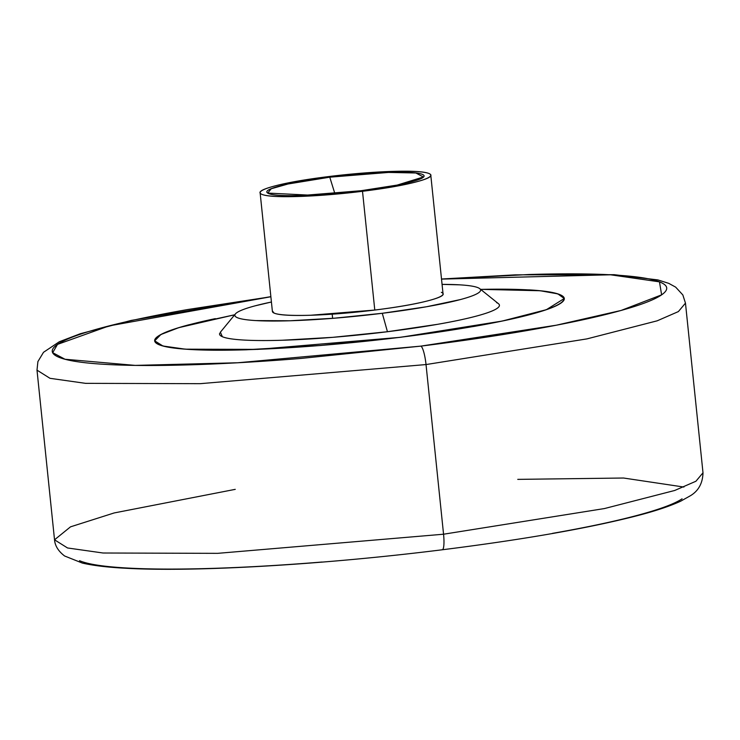 <?xml version="1.0" encoding="UTF-8"?>
<svg xmlns="http://www.w3.org/2000/svg" width="740" height="740" viewBox="0 0 740 740"><rect width="100%" height="100%" fill="white"/><g stroke="black" fill="none" stroke-linecap="round" stroke-linejoin="round"><path stroke-width="1.11" d="M219.623 333.425A140.674 15.133 -5.9 0 0 387.446 331.724L382.284 313.288A123.525 13.283 174.1 0 1 234.931 314.787A123.525 13.283 174.1 0 1 271.423 302.012L255.235 305.805C246.244 308.201 240.204 310.43 237.096 312.483C233.997 314.537 234.071 316.267 237.327 317.673C240.583 319.079 246.771 320.05 255.892 320.587L289.95 320.772L334.341 318.209L382.284 313.288L426.481 306.758L460.225 299.608C469.206 297.212 475.256 294.983 478.355 292.929C481.453 290.875 481.379 289.146 478.123 287.74C474.867 286.343 468.679 285.372 459.568 284.835L442.067 284.382A123.525 13.283 174.1 0 1 479.455 288.452A123.525 13.283 174.1 0 1 382.284 313.288L387.446 331.724A140.674 15.133 -5.9 0 0 498.113 303.437M272.514 311.892A85.775 9.222 -5.9 0 0 374.782 310.051L362.507 191.29A85.775 9.222 174.1 0 1 260.239 193.131A85.775 9.222 174.1 0 1 328.403 176.601C305.315 179.469 287.277 182.632 274.281 186.101C261.285 189.56 257.141 192.308 261.849 194.343C266.557 196.368 278.739 197.081 298.387 196.488L362.507 191.29C385.596 188.422 403.633 185.259 416.629 181.79C429.625 178.331 433.769 175.584 429.061 173.558C424.353 171.523 412.171 170.811 392.514 171.403L328.403 176.601A85.775 9.222 174.1 0 1 430.671 174.769A85.775 9.222 174.1 0 1 362.507 191.29L374.782 310.051A85.775 9.222 -5.9 0 0 442.946 293.53M361.139 190.707L310.125 195.175L267.723 193.075L271.219 188.756L288.026 183.992L329.772 177.184L334.832 193.482L329.772 177.184L388.167 172.42L415.861 172.984L423.41 176.99L397.223 185.074L361.139 190.707L302.151 195.49C284.077 196.035 272.866 195.379 268.537 193.51C264.199 191.642 268.019 189.116 279.97 185.925C291.93 182.743 308.525 179.829 329.772 177.184L388.75 172.411C406.834 171.856 418.045 172.522 422.374 174.381C426.703 176.25 422.892 178.775 410.94 181.966C398.98 185.148 382.386 188.062 361.139 190.707M400.405 337.311L257.724 349.382L185.37 349.178L162.911 345.996L154.697 340.835L160.885 334.526L178.793 327.654L234.728 314.759L188.654 324.841C173.678 328.838 163.605 332.547 158.434 335.969C153.263 339.392 153.393 342.278 158.822 344.618C164.243 346.958 174.557 348.568 189.755 349.465C204.952 350.362 223.878 350.464 246.531 349.779L320.494 345.506L400.405 337.311L474.081 326.423C496.586 322.464 515.327 318.496 530.303 314.509C545.288 310.513 555.361 306.804 560.532 303.382C565.693 299.95 565.573 297.073 560.143 294.733C554.713 292.393 544.409 290.774 529.211 289.886L480.593 289.349L540.191 290.746L557.849 293.882L564.259 298.516L546.398 309.681L502.025 321.095L400.405 337.311M234.682 314.815L188.941 324.832C173.983 328.819 163.929 332.519 158.767 335.942C153.606 339.364 153.735 342.241 159.156 344.572C164.567 346.912 174.862 348.522 190.032 349.419C205.211 350.307 224.1 350.409 246.716 349.724L320.559 345.469L400.331 337.274L473.887 326.405C496.355 322.464 515.068 318.496 530.025 314.519C544.973 310.532 555.028 306.822 560.189 303.409C565.351 299.987 565.221 297.11 559.81 294.77C554.39 292.439 544.094 290.829 528.924 289.932L480.649 289.396A205.526 22.107 174.1 0 1 563.658 297.674A205.526 22.107 174.1 0 1 400.331 337.274A205.526 22.107 174.1 0 1 155.298 341.667A205.526 22.107 174.1 0 1 215.322 318.635M442.298 549.765A17.159 3.219 -97.1 0 0 443.556 534.215L217.643 553.344L103.091 553.011L67.534 547.97L54.529 539.802L67.534 547.97L103.091 553.011L217.643 553.344L443.556 534.215L426.027 364.561L200.115 383.681L85.562 383.348L49.996 378.316L37 370.148L49.996 378.316L85.562 383.348L200.115 383.681L426.027 364.561A17.159 3.219 -97.1 0 0 420.866 346.126L237.697 362.767L135.217 365.394L65 359.252L52.679 352.675L57.517 344.387L109.187 325.878L270.877 296.749L187.59 309.551C153.828 315.481 125.708 321.438 103.239 327.422C80.771 333.416 65.666 338.976 57.914 344.118C50.154 349.252 50.348 353.581 58.488 357.087C66.628 360.593 82.094 363.016 104.886 364.358C127.687 365.699 156.075 365.856 190.051 364.829C224.026 363.803 261.017 361.666 301.004 358.428L420.866 346.126C460.779 341.159 497.613 335.72 531.376 329.79C565.138 323.87 593.249 317.913 615.717 311.919C638.185 305.935 653.3 300.366 661.051 295.232C668.803 290.089 668.609 285.769 660.478 282.264C652.338 278.758 636.863 276.325 614.071 274.984C591.279 273.643 562.89 273.486 528.915 274.512L441.521 279.11L610.546 274.79L659.47 281.848L661.625 294.844L621.091 310.458L556.378 325.193L420.866 346.126A17.159 3.219 82.9 0 1 426.027 364.561L586.931 338.892L657.185 320.818L678.377 311.586L685.471 303.132L678.377 311.586L657.185 320.818L586.931 338.892L426.027 364.561L443.556 534.215L604.46 508.556L674.713 490.472L695.915 481.25L703 472.795L695.915 481.25L674.713 490.472L604.46 508.556L443.556 534.215A17.159 3.219 82.9 0 1 442.298 549.765A17.159 3.219 82.9 0 1 441.9 549.718M683.917 487.049L623.552 478.022L517.76 479.372M270.868 296.647L131.211 320.42L80.383 333.703L59.311 341.75L43.512 352.296L37.897 361.592L37 370.148L54.529 539.802L70.513 526.843L114.154 512.949L235.246 489.353M682.086 498.825C674.334 503.959 659.229 509.527 636.761 515.512C614.293 521.496 586.173 527.454 552.41 533.383M322.048 562.021C282.051 565.258 245.07 567.395 211.085 568.422C177.11 569.449 148.722 569.291 125.929 567.95C103.138 566.609 87.662 564.185 79.522 560.679M332.195 314.167L332.63 318.348M441.336 292.318C446.044 294.344 441.9 297.091 428.904 300.551C415.908 304.02 397.87 307.183 374.782 310.051L310.661 315.249C291.005 315.851 278.823 315.129 274.114 313.103L272.339 310.883M496.596 302.632C500.305 304.233 500.397 306.193 496.864 308.543C493.33 310.883 486.448 313.418 476.209 316.147C465.978 318.866 453.167 321.586 437.784 324.286L387.446 331.724L332.843 337.329L282.292 340.243C266.816 340.714 253.885 340.641 243.497 340.03C233.119 339.42 226.07 338.319 222.361 336.719L220.372 332.214M479.724 288.656L498.427 303.668M430.782 175.13L443.047 293.891M441.512 279.008L515.41 274.845L614.219 274.679L657.879 279.914L668.738 283.355L675.648 287.129L682.844 294.946L685.471 303.132L703 472.795C702.695 483.109 698.588 490.703 690.67 495.578L680.745 501.156C670.32 506.003 656.038 510.794 637.889 515.53C589.317 528.073 524.105 539.488 442.261 549.774C324.962 564.49 196.452 572.14 127.132 568.329C108.466 567.413 93.536 565.656 82.344 563.075L64.593 555.981C58.368 551.207 55.01 545.815 54.529 539.802M155.178 342.074L155.085 341.223M423.41 176.99L422.679 177.739M260.129 192.761L272.403 311.522M235.431 313.899L220.206 332.417"/></g></svg>
